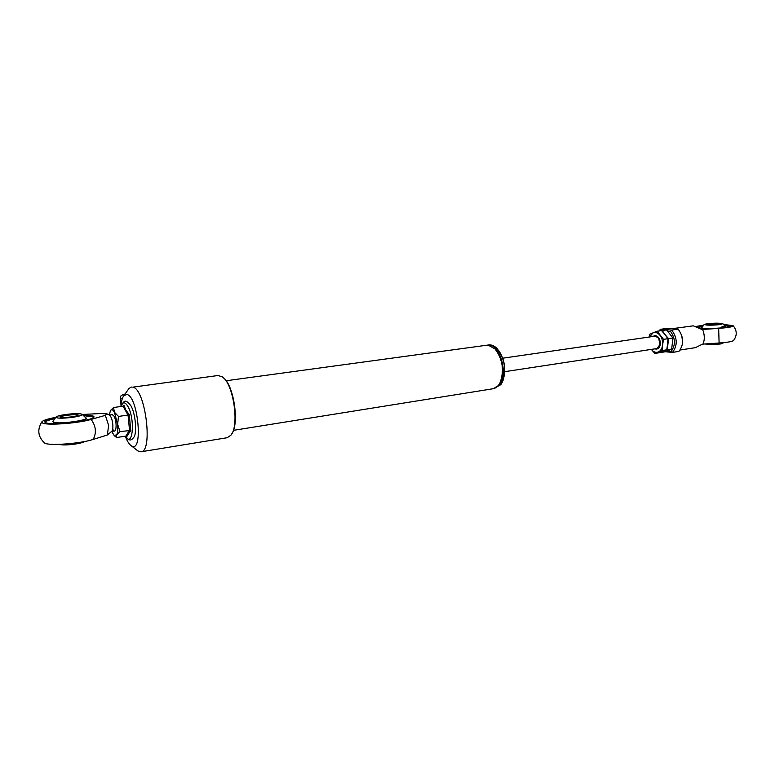 <?xml version="1.0" encoding="UTF-8"?>
<svg xmlns="http://www.w3.org/2000/svg" width="775" height="775" viewBox="0 0 775 775"><rect width="100%" height="100%" fill="white"/><g stroke="black" fill="none" stroke-linecap="round" stroke-linejoin="round"><path stroke-width="1.16" d="M496.271 350.387C502.636 359.881 504.157 370.092 500.824 381.019M233.44 430.348L493.036 388.75C495.893 388.265 498.218 386.289 500.03 382.811C504.409 370.702 502.762 359.426 495.099 349.002L488.357 345.214L486.681 345.233L226.116 380.757M498.49 350.184C504.816 359.6 506.317 369.723 503.004 380.573M493.811 388.624L500.834 384.662L502.19 382.424C506.54 370.363 504.903 359.135 497.279 348.75C494.537 345.892 491.708 344.623 488.812 344.943L487.465 345.127C499.362 342.385 508.923 373.618 499.488 384.875L493.481 388.662M124.62 394.64L123.409 394.291L120.803 396.006L120.425 398.447L120.774 396.054M120.803 396.006L123.37 394.301M124.339 394.175L124.852 394.32M723.695 324.493L732.995 325.597C733.673 326.682 728.897 327.612 718.658 328.377L702.024 329.501L693.276 325.829L673.523 328.513M699.951 328.222L701.365 328.338C711.624 329.123 732.491 327.379 731.038 325.868L723.957 324.764M730.438 326.449L724.799 325.752M695.998 326.42L703.438 325.267M660.755 330.722L660.067 330.673L660.658 329.288L667.052 328.387L674.386 328.503L678.135 329.142L671.712 330.063L670.549 331.419L667.769 331.216M660.658 329.288L671.712 330.063C677.418 337.958 677.679 345.408 672.516 352.392L678.919 351.395C684.102 344.429 683.841 337.009 678.135 329.142M733.16 325.762C737.093 330.567 737.238 335.468 733.567 340.477C732.53 341.543 727.706 342.385 719.103 343.005L718.658 328.377M680.15 350.009L695.446 347.646L702.499 344.139L719.103 343.005M702.586 329.414C704.678 334.606 704.843 339.489 703.061 344.052M701.675 327.883L702.305 328.397M725.042 327.534C726.456 326.982 725.448 326.575 722 326.333M702.431 326.604L698.207 327.321M703.196 325.558L696.899 326.75M672.516 352.392L671.266 351.278C675.674 345.04 675.432 338.423 670.549 331.419M704.979 343.926C708.457 344.71 713.746 344.71 720.876 343.916L724.015 342.598M706.858 323.766L704.184 324.473C706.267 325.384 711.624 325.413 720.285 324.589L722.804 323.679C719.52 322.972 714.211 323.001 706.858 323.766M719.733 324.124L717.863 323.795C712.719 323.688 709.212 323.95 707.352 324.599M718.028 323.533L719.985 323.969C718.086 324.657 714.434 324.938 708.999 324.822L707.149 324.522C708.156 323.776 711.779 323.446 718.028 323.533M659.806 345.495L660.271 344.526M659.457 339.043L658.731 338.258M653.034 336.466C654.933 335.149 656.783 335.536 658.595 337.638L660.087 345.447C659.06 348.459 657.326 349.593 654.885 348.857M659.573 339.285L658.75 337.939L654.962 336.195M667.914 338.694L663.516 339.343L657.161 331.225L661.559 330.605L665.037 334.597L667.914 338.694L667.614 344.236L666.694 349.845L659.167 352.761L654.788 353.439L662.296 350.513L662.596 344.991C662.102 348.605 660.639 350.949 658.217 352.034C655.737 352.848 653.451 351.986 651.358 349.418L654.788 353.439M657.161 331.225L653.112 332.814C655.582 331.933 657.888 332.766 660.019 335.323C662.044 338.074 662.896 341.3 662.596 344.991L663.516 339.343M649.489 336.98L653.112 332.814L649.712 334.296L649.208 337.018M666.694 349.845L662.296 350.513M656.803 348.556L660.319 344.265M665.037 334.597L662.179 330.518L666.548 329.898L672.913 337.968L671.673 349.079L664.136 351.986L659.777 352.664L667.304 349.748L668.534 338.607L665.037 334.597M671.673 349.079L667.304 349.748M672.913 337.968L668.534 338.607M141.002 451.786L227.133 437.73L230.814 435.308C239.64 425.824 233.478 383.596 222.28 376.844L218.056 375.507L132.796 387.161C145.438 388.73 153.334 452.048 140.905 451.806L138.987 451.534L136.855 450.101M127.914 389.98L128.989 388.459L131.45 387.054M125.279 436.189C127.168 441.188 129.193 444.395 131.353 445.819L132.021 446.158C143.317 452.125 138.008 396.412 127.023 394.514L124.01 395.502C122.334 397.459 121.297 401.111 120.91 406.488M223.403 377.783C233.856 385.194 239.562 423.847 231.696 433.981M107.183 413.947L109.449 415.158C111.038 416.262 112.152 419.285 112.792 424.225C113.092 427.955 112.763 430.309 111.803 431.287L107.318 435.027L93.155 439.444C96.681 432.838 96.003 426.163 91.13 419.42C78.663 423.247 47.256 425.63 42.683 423.073L41.821 421.949C42.741 420.467 47.372 418.936 55.703 417.357M82.421 414.489L100.285 413.53L107.008 413.85L105.361 415.332L108.645 425.475L107.318 435.027M55.219 417.938C48.002 419.449 44.553 420.835 44.873 422.094L45.628 422.646C51.809 425.998 97.456 420.098 93.814 416.504L92.835 415.855L83.07 415.003M93.794 417.037L83.826 415.652M44.068 442.603L44.824 443.164C49.416 446.012 80.745 443.591 93.155 439.444M53.039 421.319L53.475 422.201C58.425 424.681 92.39 419.73 85.395 417.599M54.608 418.733C48.941 419.953 45.725 421.116 44.96 422.22M105.361 415.332L91.13 419.42M65.565 414.518C73.809 413.482 79.282 413.366 82.005 414.189C83.041 415.129 79.961 416.165 72.763 417.308C62.388 418.539 56.759 418.49 55.897 417.134C56.701 416.233 59.927 415.361 65.565 414.518M84.64 441.517C83.303 442.418 80.261 443.252 75.514 444.027C67.561 445.121 62.097 445.238 59.142 444.356M77.868 414.654L78.207 415.061C78.013 416.446 62.494 418.267 60.324 417.153L60.208 417.105C57.379 415.865 75.185 413.414 77.868 414.654M77.917 415.332L77.568 415.032C75.272 413.937 59.733 415.865 60.392 417.173M123.583 405.906L123.961 405.248L125.802 410.043L129.241 414.577L130.791 430.454L126.838 436.383M109.246 415.042L110.515 410.44C111.629 409.064 112.918 409.646 114.39 412.193L117.626 424.264C118.062 429.195 117.732 432.721 116.657 434.823L116.56 437.536L114.032 435.337M126.926 436.48L125.986 436.083L129.522 430.135L128.04 415.051L118.507 416.437L117.626 424.264L120.009 431.588L116.657 434.823L114.157 435.443L115.039 436.315M114.681 430.968L111.668 431.423L114.157 435.443M110.263 410.847L113.567 407.524L114.39 412.193L118.507 416.437M112.859 429.36C116.221 435.976 117.5 422.123 114.041 416.185L112.249 414.625M130.791 430.454L120.009 431.588M129.241 414.577L128.04 415.051L123.041 406.177L113.567 407.524M123.7 405.79L123.041 406.177M125.986 436.083L116.56 437.536M122.188 398.98L120.425 398.447L121.045 404.85M676.197 328.92L673.62 328.513M682.668 342.075L681.603 334.897M667.12 350.901L671.266 351.278M654.788 336.214C658.149 335.769 663.749 342.695 657.442 348.353L657.365 348.372C662.141 346.657 659.709 335.188 654.788 336.214L502.781 358.186M130.859 405.693C135.547 413.385 136.972 432.285 134.133 436.887C131.711 439.987 129.977 442.196 125.405 436.17C132.835 449.045 135.373 418.781 127.759 406.187C124.862 401.605 122.634 401.692 121.065 406.458C124.513 399.299 125.792 399.726 130.752 405.509M120.319 398.088L121.016 405.199M672.332 352.402L664.892 351.714M660.261 329.501L659.041 330.964M704.184 324.473L701.617 327.99M725.7 327.079L722.901 323.756M656.599 348.595L504.787 371.671M131.353 445.819L138.134 451.098M124.01 395.502L128.989 388.459M109.265 415.051L112.268 414.615M44.572 443.029C37.965 436.703 37.045 429.67 41.821 421.949M86.054 418.093L82.005 414.189M55.897 417.134L52.894 421.61"/></g></svg>
